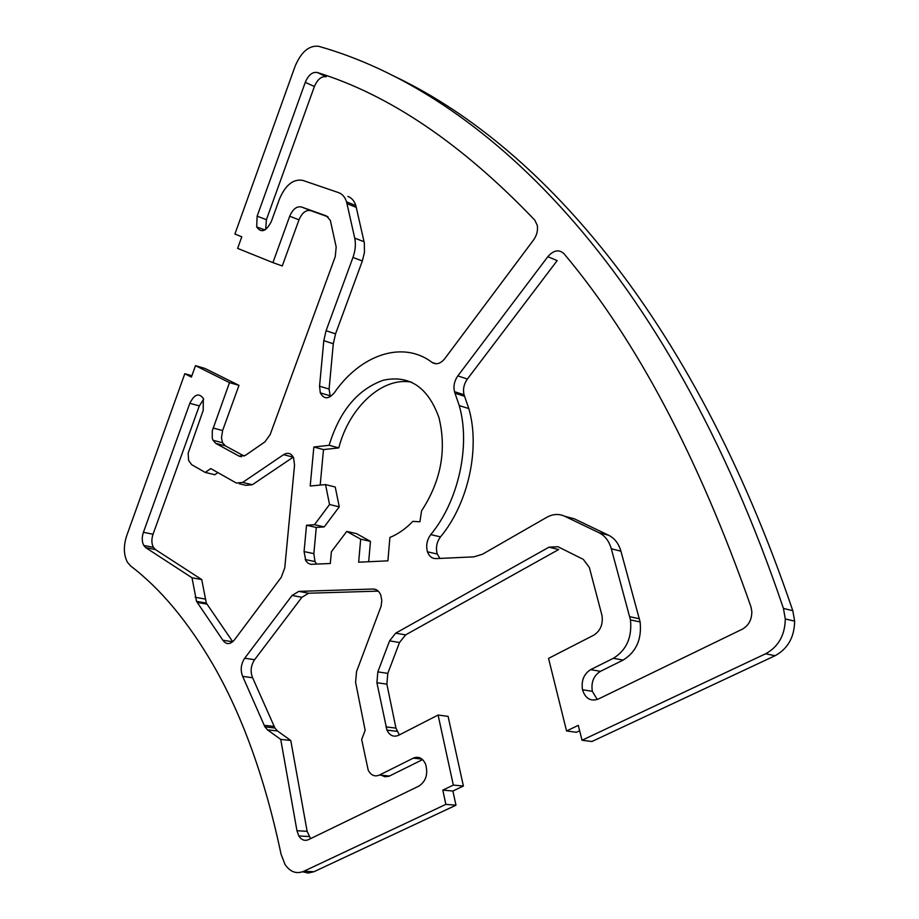 <?xml version="1.0" encoding="UTF-8"?>
<svg xmlns="http://www.w3.org/2000/svg" width="919" height="919" viewBox="0 0 919 919"><rect width="100%" height="100%" fill="white"/><g stroke="black" fill="none" stroke-linecap="round" stroke-linejoin="round"><path stroke-width="1.38" d="M597.258 699.508L592.33 691.318C590.951 682.289 593.651 675.626 600.44 671.341L623.093 660.095C636.201 652.019 641.887 639.314 640.129 621.956L620.934 551.205C618.705 543.566 614.616 538.258 608.654 535.26L574.249 518.775L564.611 516.214C558.786 513.583 552.801 513.974 546.656 517.374L482.464 554.237L473.951 556.845L435.939 558.614C431.976 558.591 429.162 556.328 427.484 551.825C425.784 545.656 426.875 539.924 430.747 534.605C458.547 501.119 470.781 445.52 459.247 405.578L454.48 391.678C453.228 386.164 454.354 380.903 457.834 375.894L547.839 256.677C553.652 250.094 559.051 249.129 564.036 253.759C636.247 339.685 698.532 457.329 750.915 606.689L751.822 611.388C751.891 619.613 748.686 625.563 742.23 629.239L598.246 699.083C590.618 701.702 585.369 698.578 582.497 689.744C581.141 680.657 583.852 673.96 590.653 669.629L613.352 658.303C626.494 650.17 632.192 637.384 630.457 619.923L611.319 548.769C609.102 541.096 605.012 535.754 599.039 532.744L564.611 516.214M439.891 558.43L437.26 554.019C435.56 547.896 436.64 542.187 440.5 536.891C468.253 503.623 480.407 448.334 468.828 408.587L464.038 394.745C462.785 389.265 463.9 384.027 467.38 379.042L557.167 260.605L547.839 256.677M320.203 485.083L323.488 449.586L338.801 447.898L329.151 445.29C339.525 411.149 357.548 389.449 383.257 380.225C409.403 374.688 427.967 387.14 438.937 417.571C446.818 449.919 441.017 481.016 421.557 510.872L419.914 521.797L412.872 521.36C405.693 528.77 398.03 534.134 389.909 537.454L387.91 560.843L358.651 562.198L360.685 539.177L346.75 531.423L331.38 551.733L330.3 563.519L310.714 564.323L308.003 563.198L305.843 560.797L304.063 551.584L306.532 525.254L314.482 524.703L329.542 504.52L325.533 484.6L310.208 485.99L313.85 447.013L329.151 445.29M338.801 447.898C349.025 407.508 382.522 376.296 411.735 382.224M534.824 220.181L537.282 225.396C538.063 230.474 536.811 235.344 533.525 240.008L444.807 358.617C440.534 363.74 436.284 365.004 432.045 362.419C402.763 339.984 360.237 354.837 334.275 392.861C328.542 399.374 323.879 399.386 320.306 392.884L319.548 386.198L323.81 340.662L326.073 330.725L352.953 257.446C355.389 250.588 355.975 244.144 354.723 238.124L346.555 201.847C344.993 197.057 342.339 193.989 338.606 192.634L302.684 180.365C293.207 178.78 285.464 185.018 279.445 199.067L271.335 221.525C266.085 231.542 261.203 233.334 256.688 226.913L257.136 216.172L305.28 82.319C308.416 75.048 312.391 71.762 317.204 72.475C389.656 94.887 462.2 144.122 534.824 220.181M413.309 758.152C418.536 756.05 422.602 758.014 425.531 764.034C428.265 773.729 426.129 781.047 419.133 785.975L308.508 839.633C304.66 841.241 301.432 840 298.813 835.934L296.952 830.707L280.732 739.404L267.452 729.824L264.902 726.872L242.662 676.361C240.215 670.181 240.893 664.127 244.695 658.234L292.081 595.455L298.801 591.376L373.091 589.033C376.526 589.068 379.087 591.055 380.753 594.995L381.799 600.348L381.121 606.161L356.538 671.582L355.596 682.289L365.153 730.318L361.672 739.496L368.209 770.179C371 775.36 374.734 776.98 379.421 775.062L413.309 758.152L421.959 759.071M284.764 567.873L281.294 577.247L234.506 639.808C230.198 644.678 226.327 644.828 222.88 640.233L196.517 601.371L192.002 577.775L145.753 547.655L143.755 545.449C141.882 541.75 141.767 537.374 143.421 532.296L189.819 403.315C194.357 394.262 198.849 392.62 203.306 398.375L203.202 410.379L188.154 453.216L188.579 460.43L191.669 464.692L205.224 472.423L210.761 468.575L236.332 483.038L242.662 482.429L283.58 454.664C287.934 452.148 291.266 453.228 293.609 457.903L294.539 465.209L284.764 567.873M593.754 635.178C600.348 630.951 603.117 624.461 602.048 615.696L589.332 567.425L583.301 559.372L557.971 546.725L548.988 547.173L395.687 633.157L389.587 640.842L377.835 671.869L376.905 682.702L386.933 730.111C389.725 735.648 393.608 737.371 398.582 735.303L438.087 715.039L453.32 785.09L442.809 790.122L445.864 804.366L303.741 871.304C296.366 874.291 290.105 871.97 284.97 864.354L281.053 854.188C265.154 778.772 242.409 715.487 212.829 664.311C187.832 621.416 160.434 588.642 130.647 565.978L127.465 562.302C123.617 554.915 123.353 546.093 126.673 535.811L184.811 373.723L191.393 377.077L195.494 365.67L229.497 382.637L212.289 430.804L212.255 438.053L213.024 440.293L215.747 443.383L239.032 456.1L245.362 455.399L264.925 441.878L270.186 434.526L335.286 256.539L336.17 246.97L330.346 220.411L326.486 215.965L301.421 206.959C296.653 206.074 292.747 209.164 289.703 216.241L272.92 262.627L237.619 248.383L241.789 236.78L234.896 234.069L295.125 66.179C301.237 51.843 309.06 45.226 318.606 46.295C478.879 91.452 666.126 261.582 783.447 608.435L785.297 618.958C784.987 635.144 778.427 646.758 765.63 653.777L582.026 740.243L578.281 725.355L566.552 730.961L548.54 658.372L593.754 635.178M391.896 75.163C534.847 141.859 691.41 311.644 792.787 610.687L794.648 621.141C794.349 637.235 787.824 648.757 775.062 655.729L591.905 741.518L582.026 740.243M548.988 547.173L558.672 549.539L405.589 634.891L399.501 642.53L387.795 673.386L386.876 684.161L395.951 728.112L399.34 734.913M438.087 715.039L448.081 716.361L463.394 786.032L452.895 791.029L455.973 805.205L313.976 871.717L308.244 873.05L302.627 871.775M195.494 365.67L204.914 368.427L238.986 385.371L222.605 430.54L221.456 437.949L222.582 442.751L225.316 445.83L244.167 456.088M328.026 216.838L310.702 210.612C305.947 209.716 302.041 212.783 298.997 219.825L282.259 265.97L272.92 262.627M579.636 730.766L576.454 732.282L566.552 730.961M232.725 641.738L206.304 603.071L201.732 579.579L155.391 549.539L153.381 547.333C151.509 543.657 151.394 539.292 153.036 534.249L199.297 405.888L203.662 399.248M239.124 483.704L245.97 485.335L252.311 484.738L293.253 457.134M205.224 472.423L214.816 474.721L217.883 472.607M265.683 229.474L266.407 219.687L314.39 86.512C317.526 79.275 321.501 76.024 326.314 76.736L317.204 72.475M330.289 396.698L329.094 389.07L333.298 343.752L335.55 333.861L362.339 260.973L364.452 252.472L364.326 242.984L355.86 205.615C354.286 200.847 351.632 197.78 347.887 196.425M316.641 564.151L314.976 561.555L313.85 553.64L316.274 527.437L324.223 526.897L339.26 506.828L335.228 487.013L325.533 484.6M368.68 561.739L370.46 541.371L356.515 533.629L346.75 531.423M381.5 775.257L384.808 776.75L388.944 776.291L422.591 759.611M310.588 838.633L307.13 831.327L290.772 740.496L277.469 730.961L274.919 728.02L252.599 677.751C250.14 671.582 250.807 665.574 254.597 659.704L301.926 597.281L308.635 593.226L378.26 591.124M463.394 786.032L453.32 785.09M452.895 791.029L442.809 790.122M455.973 805.205L445.864 804.366M191.876 375.745L184.811 373.723M238.986 385.371L229.497 382.637M201.732 579.579L192.002 577.775M290.772 740.496L280.732 739.404M370.46 541.371L360.685 539.177M316.274 527.437L306.532 525.254M324.223 526.897L314.482 524.703M339.26 506.828L329.542 504.52M323.488 449.586L313.85 447.013M639.406 618.763L629.745 616.706M623.093 660.095L613.352 658.303M464.566 396.273L455.008 393.206M440.5 536.891L430.747 534.605M792.787 610.687L783.447 608.435M775.062 655.729L765.63 653.777M405.589 634.891L395.687 633.157M399.501 642.53L389.587 640.842M387.795 673.386L377.835 671.869M386.876 684.161L376.905 682.702M395.951 728.112L385.923 726.883M313.976 871.717L303.741 871.304M222.605 430.54L213.07 428.036M225.316 445.83L215.747 443.383M241.525 456.732L239.032 456.1M310.702 210.612L301.421 206.959M298.997 219.825L289.703 216.241M199.297 405.888L189.819 403.315M252.311 484.738L242.662 482.429M293.218 457.168L283.58 454.664M232.691 641.761L222.88 640.233M207.005 604.128L197.217 602.439M204.937 598.993L195.161 597.281M155.391 549.539L145.753 547.655M153.036 534.249L143.421 532.296M307.13 831.327L296.952 830.707M277.469 730.961L267.452 729.824M274.184 726.447L264.167 725.298M252.599 677.751L242.662 676.361M254.597 659.704L244.695 658.234M301.926 597.281L292.081 595.455M308.635 593.226L298.801 591.376M376.078 589.619L373.091 589.033M389.518 776.027L379.421 775.062M436.123 363.775L432.045 362.419M329.094 389.07L319.548 386.198M333.298 343.752L323.81 340.662M335.55 333.861L326.073 330.725M362.339 260.973L352.953 257.446M364.085 241.743L354.723 238.124M356.342 207.407L347.026 203.639M266.407 219.687L257.136 216.172M314.39 86.512L305.28 82.319M313.85 553.64L304.063 551.584M467.38 379.042L457.834 375.894M600.44 671.341L590.653 669.629M620.934 551.205L611.319 548.769M608.654 535.26L599.039 532.744M640.129 621.956L630.457 619.923M468.828 408.587L459.247 405.578M794.648 621.141L785.297 618.958M396.962 731.317L386.933 730.111M222.582 442.751L213.024 440.293M206.304 603.071L196.517 601.371M153.381 547.333L143.755 545.449M309.002 836.543L298.813 835.934M274.919 728.02L264.902 726.872M329.864 395.721L320.306 392.884M355.86 205.615L346.555 201.847M264.89 229.968L256.688 226.913M314.976 561.555L305.177 559.545M464.038 394.745L454.48 391.678M592.33 691.318L582.497 689.744M437.26 554.019L427.484 551.825"/></g></svg>
